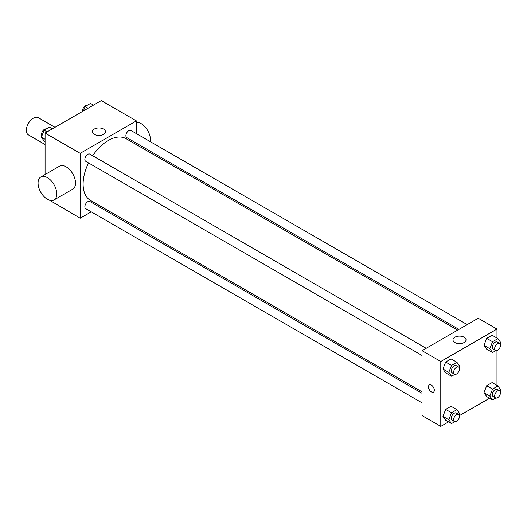 <?xml version="1.0" encoding="UTF-8"?>
<svg xmlns="http://www.w3.org/2000/svg" width="527" height="527" viewBox="0 0 527 527"><rect width="100%" height="100%" fill="white"/><g stroke="black" fill="none" stroke-linecap="round" stroke-linejoin="round"><path stroke-width="0.79" d="M55.012 127.317L38.339 117.686A9.934 5.738 120 0 0 30.685 120.347A9.934 5.738 120 0 0 26.35 130.347A9.934 5.738 120 0 0 28.405 134.892L45.078 144.523M91.237 211.847L80.203 218.218L45.078 197.592M45.078 174.529L45.078 133.048L101.276 100.604L136.394 120.887L136.394 133.621M100.769 206.34L99.517 207.065M88.536 162.915A35.632 20.573 120 0 0 83.108 184.094A35.632 20.573 120 0 0 90.486 200.405L422.048 391.831M457.68 330.119L126.111 138.693A35.632 20.573 120 0 0 92.673 155.748M136.394 143.186L136.394 144.629M80.203 218.218L80.203 153.324L136.394 120.887M467.212 324.619L130.88 130.439A4.137 2.391 120 0 0 127.692 131.546A4.137 2.391 120 0 0 125.881 135.716A4.137 2.391 120 0 0 126.743 137.606L458.931 329.395M422.048 393.28L89.86 201.492A4.137 2.391 120 0 0 86.672 202.599A4.137 2.391 120 0 0 84.86 206.762A4.137 2.391 120 0 0 85.717 208.659L422.048 402.839M422.048 355.468L85.717 161.295A4.137 2.391 -60 0 1 85.717 156.512A4.137 2.391 -60 0 1 89.86 154.121L426.191 348.301M80.203 153.324L45.078 133.048M94.333 134.359A6.508 3.761 180 0 1 92.423 131.697A6.508 3.761 180 0 1 98.931 127.942A6.508 3.761 180 0 1 105.446 131.697A6.508 3.761 180 0 1 101.428 135.169A6.508 3.761 180 0 1 94.333 134.359M40.803 177.006L59.531 166.189A13.247 7.648 60 0 1 69.735 169.74A13.247 7.648 60 0 1 75.519 183.067A13.247 7.648 60 0 1 72.779 189.134L54.044 199.944A13.247 7.648 60 0 1 40.803 192.296A13.247 7.648 60 0 1 40.803 177.006A13.247 7.648 60 0 1 51.007 180.55A13.247 7.648 60 0 1 56.791 193.883A13.247 7.648 60 0 1 54.044 199.944M150.294 141.651A13.247 7.648 -120 0 0 146.466 128.667A13.247 7.648 -120 0 0 136.394 122.33M448.569 421.896L440.783 426.396L422.048 415.579L422.048 350.692L478.246 318.249L496.974 329.065L496.974 338.051M489.59 398.214L459.425 415.632M486.684 349.17L483.984 345.323L486.684 338.354L492.093 335.231L486.684 338.354L483.984 345.323L486.684 349.17L492.541 352.55L489.833 348.703L492.541 341.733L497.949 338.611L500.65 342.458L500.13 343.795M445.664 420.223L442.963 416.376L445.664 409.407L451.072 406.284L445.664 409.407L442.963 416.376L445.664 420.223L451.52 423.603L448.813 419.755L451.52 412.786L456.922 409.663L459.63 413.511L459.109 414.848M496.974 350.593L496.974 385.421M440.783 426.396L440.783 361.502L496.974 329.065M486.684 396.541L483.984 392.694L486.684 385.724L492.093 382.602L486.684 385.724L483.984 392.694L486.684 396.541L492.541 399.921L489.833 396.073L492.541 389.104L497.949 385.981L500.65 389.828L500.13 391.166M445.664 372.852L442.963 369.005L445.664 362.036L451.072 358.92L445.664 362.036L442.963 369.005L445.664 372.852L451.52 376.232L448.813 372.385L451.52 365.422L456.922 362.299L459.63 366.14L459.109 367.484M440.783 361.502L422.048 350.692M454.906 342.537A6.508 3.761 180 0 1 453.003 339.875A6.508 3.761 180 0 1 459.511 336.121A6.508 3.761 180 0 1 466.026 339.875A6.508 3.761 180 0 1 462.001 343.347A6.508 3.761 180 0 1 454.906 342.537M434.34 390.23A4.137 2.391 60 0 1 433.484 392.128A4.137 2.391 60 0 1 429.347 389.736A4.137 2.391 60 0 1 429.347 384.96A4.137 2.391 60 0 1 432.535 386.067A4.137 2.391 60 0 1 434.34 390.23M433.484 392.128A4.137 2.391 60 0 1 429.347 389.736A4.137 2.391 60 0 1 429.347 384.954M454.808 374.335L451.52 376.232M458.635 367.029L456.29 365.679A4.137 2.391 120 0 0 453.101 366.792A4.137 2.391 120 0 0 451.296 370.955A4.137 2.391 120 0 0 452.153 372.852L454.491 374.203A4.137 2.391 120 0 0 458.635 371.812A4.137 2.391 120 0 0 458.635 367.029A4.137 2.391 120 0 0 455.44 368.142A4.137 2.391 120 0 0 453.635 372.306A4.137 2.391 120 0 0 454.491 374.203M448.813 372.385L442.963 369.005M451.52 365.422L445.664 362.036M456.922 362.299L451.072 358.92M495.828 350.653L492.541 352.55M499.655 343.347L497.31 341.997A4.137 2.391 120 0 0 494.122 343.103A4.137 2.391 120 0 0 492.317 347.273A4.137 2.391 120 0 0 493.173 349.164L495.512 350.521A4.137 2.391 120 0 0 499.655 348.13A4.137 2.391 120 0 0 499.655 343.347A4.137 2.391 120 0 0 496.467 344.46A4.137 2.391 120 0 0 494.655 348.624A4.137 2.391 120 0 0 495.512 350.521M489.833 348.703L483.984 345.323M492.541 341.733L486.684 338.354M497.949 338.611L492.093 335.231M454.808 421.705L451.52 423.603M458.635 414.4L456.29 413.049A4.137 2.391 120 0 0 453.101 414.156A4.137 2.391 120 0 0 451.296 418.326A4.137 2.391 120 0 0 452.153 420.217L454.491 421.567A4.137 2.391 120 0 0 458.635 419.182A4.137 2.391 120 0 0 458.635 414.4A4.137 2.391 120 0 0 455.44 415.507A4.137 2.391 120 0 0 453.635 419.676A4.137 2.391 120 0 0 454.491 421.567M448.813 419.755L442.963 416.376M451.52 412.786L445.664 409.407M456.922 409.663L451.072 406.284M495.828 398.017L492.541 399.921M499.655 390.718L497.31 389.367A4.137 2.391 120 0 0 494.122 390.474A4.137 2.391 120 0 0 492.317 394.637A4.137 2.391 120 0 0 493.173 396.535L495.512 397.885A4.137 2.391 120 0 0 499.655 395.494A4.137 2.391 120 0 0 499.655 390.718A4.137 2.391 120 0 0 496.467 391.824A4.137 2.391 120 0 0 494.655 395.988A4.137 2.391 120 0 0 495.512 397.885M489.833 396.073L483.984 392.694M492.541 389.104L486.684 385.724M497.949 385.981L492.093 382.602M45.078 141.579L44.11 141.019L41.409 137.172L44.11 130.202L49.518 127.079L52.469 128.786M45.078 139.293L41.409 137.172M47.061 131.908L44.11 130.202M46.231 128.983A4.137 2.391 120 0 0 43.161 130.432A4.137 2.391 120 0 0 41.547 134.392A4.137 2.391 120 0 0 41.923 135.834M83.431 110.914L85.13 106.52L90.539 103.397L93.49 105.104M88.081 108.226L85.13 106.52M87.251 105.295A4.137 2.391 120 0 0 84.188 106.75A4.137 2.391 120 0 0 82.568 110.703A4.137 2.391 120 0 0 82.634 111.368M143.127 148.515L144.378 147.791"/></g></svg>
